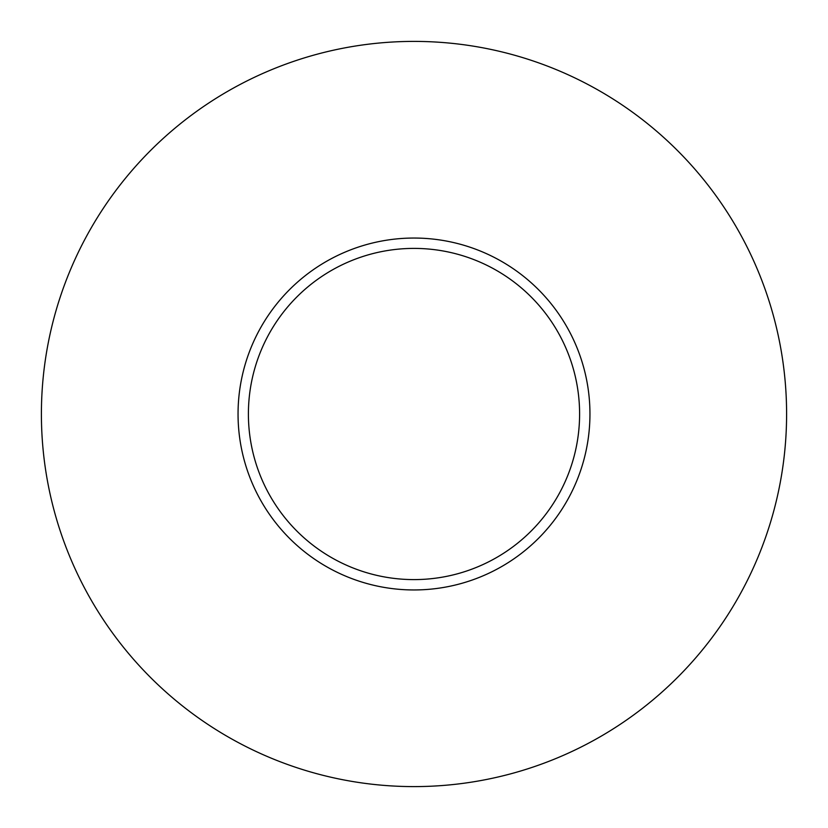 <?xml version="1.0" encoding="UTF-8"?>
<svg xmlns="http://www.w3.org/2000/svg" width="828" height="828" viewBox="0 0 828 828"><rect width="100%" height="100%" fill="white"/><g stroke="black" fill="none" stroke-linecap="round" stroke-linejoin="round"><path stroke-width="1.24" d="M238.05 414A175.95 175.95 0 0 1 414 238.05A175.95 175.95 0 0 1 589.95 414A175.95 175.95 0 0 1 414 589.95A175.95 175.95 0 0 1 238.05 414M579.6 414A165.6 165.6 0 0 0 414 248.4A165.6 165.6 0 0 0 248.4 414A165.6 165.6 0 0 0 414 579.6A165.6 165.6 0 0 0 579.6 414M786.6 414A372.6 372.6 0 0 1 414 786.6A372.6 372.6 0 0 1 41.4 414A372.6 372.6 0 0 1 414 41.4A372.6 372.6 0 0 1 786.6 414"/></g></svg>
